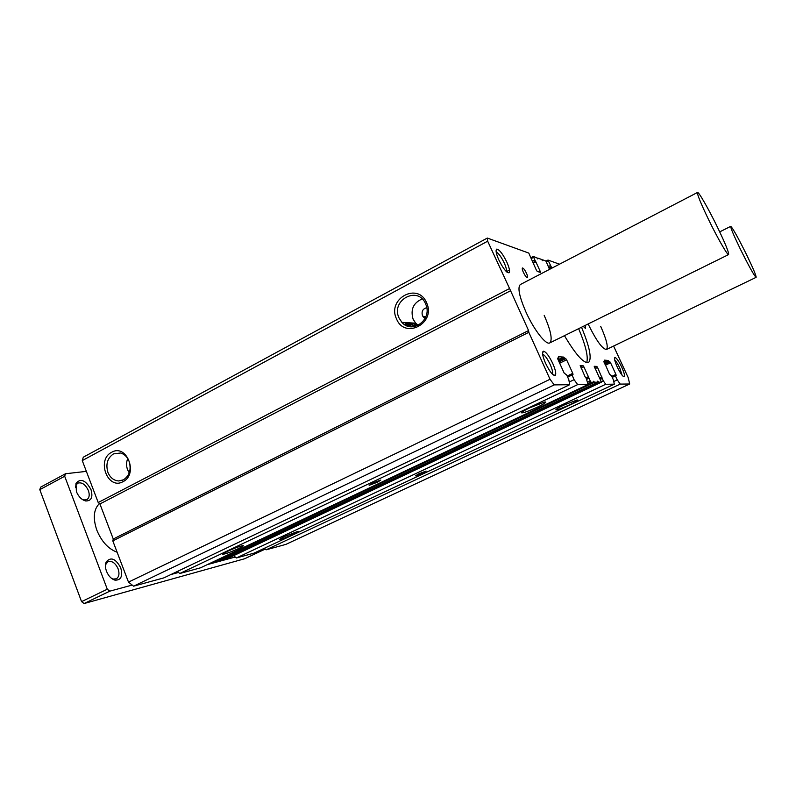 <?xml version="1.0" encoding="UTF-8"?>
<svg xmlns="http://www.w3.org/2000/svg" width="796" height="796" viewBox="0 0 796 796"><rect width="100%" height="100%" fill="white"/><g stroke="black" fill="none" stroke-linecap="round" stroke-linejoin="round"><path stroke-width="1.19" d="M537.39 407.154C529.579 410.746 524.375 412.666 521.778 412.915C520.873 412.527 523.589 410.796 529.917 407.721L544.842 401.97C547.23 401.831 544.743 403.562 537.39 407.154M569.886 404.676C562.812 407.91 558.185 409.642 556.006 409.89C555.319 409.542 557.906 407.96 563.767 405.144L577.15 399.95C579.01 399.871 576.583 401.453 569.886 404.676M544.195 315.375C550.862 330.698 552.722 339.872 549.777 342.917C546.096 345.444 533.788 329.644 525.848 311.803C519.241 296.42 517.4 287.326 520.345 284.53L697.535 192.453C697.007 194.075 700.589 202.9 708.261 218.95C717.295 237.646 727.713 255.795 728.609 254.581C729.037 252.69 725.415 243.765 717.753 227.805C708.997 209.716 698.58 191.418 697.535 192.453M600.691 326.35C606.512 339.434 608.433 347.146 606.443 349.494C602.383 349.076 596.284 340.569 588.115 323.972M107.928 472.416C110.196 477.729 113.778 480.575 118.664 480.953L123.46 479.819C129.609 475.65 131.479 469.441 129.071 461.192C127.27 456.844 124.425 454.118 120.544 453.004L113.47 453.889C107.4 458.078 105.56 464.257 107.928 472.416M122.972 481.689C107.828 490.396 96.137 459.78 111.659 452.287C126.733 443.253 138.773 474.267 122.972 481.689M426.586 302.798C436.387 323.325 404.587 339.832 396.478 318.778C386.776 298.669 418.089 281.685 426.586 302.798M399.025 317.962L401.88 322.35C412.109 334.549 432.457 319.674 425.88 304.57L425.591 303.873C418.119 285.247 390.458 300.201 399.025 317.962M293.684 534.156C286.669 537.32 281.943 539.071 279.515 539.409L283.973 536.693L297.794 531.43C299.037 531.35 297.664 532.255 293.684 534.156M423.034 473.023L415.502 475.869L418.567 473.918L426.119 471.073L423.034 473.023M238.8 548.454C230.969 551.986 225.596 553.946 222.711 554.324L227.168 551.489C233.994 548.374 239.208 546.414 242.8 545.608C244.302 545.489 242.969 546.444 238.8 548.454M377.672 482.127L369.165 485.301L372.269 483.212L380.796 480.038L377.672 482.127M585.179 325.425L585.538 328.549L583.269 326.37M506.903 262.272C509.35 267.894 510.097 271.386 509.132 272.749C506.664 273.028 503.191 268.68 498.724 259.685C496.057 253.476 495.42 249.944 496.823 249.088C499.5 249.626 502.863 254.024 506.903 262.272M506.306 271.555C506.813 270.142 506.147 267.317 504.286 263.088C501.211 256.73 498.505 253.078 496.197 252.123M621.775 367.215C624.084 372.409 624.91 375.563 624.253 376.667C622.79 376.747 620.452 373.513 617.238 366.976C614.781 361.384 614.005 358.21 614.93 357.474C616.522 357.882 618.81 361.125 621.775 367.215M622.044 375.165L619.776 367.961C617.875 363.971 616.194 361.354 614.741 360.11M552.792 363.563C555.538 369.911 556.364 373.871 555.27 375.443C552.961 375.811 549.708 371.732 545.509 363.185C542.524 356.18 541.817 352.18 543.37 351.185C545.867 351.633 549.001 355.752 552.792 363.563M552.404 374.17C553.051 372.598 552.305 369.374 550.185 364.508C547.27 358.439 544.753 355.016 542.613 354.22M526.504 273.287C527.569 275.734 527.877 277.187 527.42 277.645C526.435 277.575 525.081 275.804 523.37 272.332C522.305 269.884 521.997 268.431 522.455 267.983C523.45 268.063 524.803 269.824 526.504 273.287M581.508 327.236C589.786 347.195 592.105 358.966 588.463 362.558C583.687 363.533 575.687 354.568 564.444 335.663M586.692 362.678C588.473 357.076 585.796 345.733 578.652 328.649M127.738 458.526C126.236 462.197 126.186 465.959 127.589 469.799L129.241 472.884M422.178 298.958C413.333 302.808 410.308 309.564 413.114 319.216L415.711 323.196L418.258 325.295M425.163 318.281L422.437 315.574C421.363 311.405 422.795 308.788 426.736 307.704M99.928 503.958L510.584 290.729L487.669 241.188L487.331 238.054L83.301 457.202L82.267 460.595L98.216 502.525L99.928 503.958L113.271 539.021L112.803 540.872L128.484 582.105L133.589 586.174L163.946 577.846L569.687 384.707L554.215 384.896L133.589 586.174M266.133 549.817L285.824 544.414L629.696 383.99L620.223 384.1L266.133 549.817L264.411 548.255M236.352 557.986L253.984 553.15L614.333 384.17L605.726 384.279L236.352 557.986L233.686 555.648M222.88 559.26L228.87 557.906M214.512 561.528L221.467 559.936L597.806 382.199L594.562 382.219L593.577 381.314M211.487 562.643L213.089 562.195M179.796 573.498L200.602 567.787L588.085 384.488L577.677 384.607L179.796 573.498L177.349 571.458M509.142 288.749L98.216 502.525M487.669 241.188L82.267 460.595M487.331 238.054L528.793 253.078L531.847 260.063M539.171 272.033L540.265 271.466L540.414 272.431L537.24 271.416L536.404 270.232L531.867 260.033M540.265 271.466L535.867 261.864L533.221 263.247M532.922 262.6L535.459 261.267L535.867 261.864M535.459 261.267L533.27 256.471L536.633 257.675L537.698 258.929L537.738 258.073L541.529 259.426L542.573 260.66L542.603 259.804L545.787 260.949L547.966 265.575M549.519 269.366L547.887 265.575M551.936 268.113L551.538 267.257L549.131 268.511M548.852 267.894L551.16 266.69L551.538 267.257M551.16 266.69L547.996 260.053L559.479 264.192M613.587 346.051L628.163 377.533L629.696 383.99M620.223 384.1L617.268 379.871L613.746 381.523M617.268 379.871L615.427 375.871L616.144 375.394L615.925 374.409L610.552 362.757L605.418 365.205M604.91 364.11L609.855 361.752L610.552 362.757M609.855 361.752L608.542 360.936L604.363 362.936M604.114 362.379L608.184 360.439L608.542 360.936M608.184 360.439L604.423 360.15L604.761 361.394L603.826 361.354M614.333 384.17L613.378 379.851L611.507 375.802L609.577 374.249L603.846 361.334M605.726 384.279L603.308 380.856L601.428 381.752M603.308 380.856L597.557 367.473L595.07 368.657M594.532 367.493L596.811 366.409L597.557 367.473M596.811 366.409L594.194 366.299M221.437 559.946L597.786 382.199L597.736 381.125L598.701 382.199L601.408 382.189L594.244 366.279M585.985 377.861L588.393 376.717L590.771 382.229L593.647 382.219L593.736 381.234M588.513 377.264L586.234 378.339L588.085 384.488M588.393 376.717L583.866 366.817L581.13 368.13M580.573 366.906L583.07 365.702L583.866 366.817M583.07 365.702L580.194 365.593M588.443 377.294L586.234 378.349L585.03 376.667L580.214 365.563M577.677 384.607L574.085 379.682L569.22 382.01M574.085 379.682L571.856 374.468L573.02 374.478L572.782 373.344L566.623 359.812L559.668 363.185M559.081 361.891L565.777 358.638L566.623 359.812M565.777 358.638L564.075 357.683L558.424 360.429M558.125 359.782L563.648 357.086L564.075 357.683M563.648 357.086L558.513 356.727M569.687 384.707L568.812 379.662L566.662 374.936L564.185 373.125L557.867 359.225L557.638 358.071L558.872 358.15L558.523 356.707M554.215 384.896L550.026 379.274L128.484 582.105M550.026 379.274L528.823 332.32L112.803 540.872M528.823 332.32L528.574 330.559L113.271 539.021M528.574 330.559L510.584 290.729M91.003 489.62C93.122 497.251 91.351 501.032 85.709 500.973C81.68 499.848 78.575 496.734 76.396 491.63L75.978 483.341C80.645 477.998 85.65 480.087 91.003 489.62M81.928 499.182L83.958 499.958L86.844 499.619C89.331 497.948 89.839 494.913 88.386 490.525C85.461 484.465 81.918 482.008 77.759 483.142L75.889 485.321L75.431 487.411M120.713 567.797C122.952 576.195 121.042 580.314 114.982 580.155C111.321 579.01 108.495 576.055 106.505 571.289C105.211 567.677 105.112 564.553 106.196 561.926C110.833 556.613 115.679 558.573 120.713 567.797M111.201 578.115L113.311 579.05L116.296 578.811C119.072 577 119.679 573.657 118.097 568.792C115.38 562.991 112.027 560.633 108.057 561.707L106.027 563.926L105.45 566.165M117.121 552.225C108.356 548.951 101.599 541.608 96.833 530.196C92.774 518.106 93.639 509.221 99.44 503.55M86.366 471.371L65.481 473.749L64.685 476.247L107.291 589.219L109.788 591.169L132.206 585.07M170.891 574.533L178.543 572.453M207.288 564.633L235.248 557.011M260.272 550.205L265.108 548.882M64.685 476.247L39.8 489.659L81.56 601.627L107.291 589.219M65.481 473.749L40.646 487.142L39.8 489.659M265.307 549.061L244.631 558.752L84.078 603.547L109.788 591.169M81.56 601.627L84.078 603.547M746.578 254.72C753.115 268.252 756.299 275.784 756.12 277.336C754.18 275.754 748.877 266.232 740.19 248.77C733.643 235.158 730.489 227.686 730.738 226.343C732.788 228.114 738.061 237.566 746.578 254.72M410.587 322.877L405.88 325.355M424.417 316.589L423.442 317.106L424.397 316.589M412.268 322.977L406.885 325.813M407.433 326.022L413.114 323.037M423.78 317.425L425.163 316.699M416.885 324.3L412.099 326.808M410.736 326.758L416.338 323.813M534.633 260.083L532.325 261.297M425.561 317.415L424.527 317.962M414.696 323.126L408.537 326.37M533.419 257.416L531.459 258.451M509.47 270.033L506.405 271.645M409.303 322.798L405.174 324.977M533.171 256.521L531.081 257.625L533.201 256.471M407.642 322.698L404.328 324.44L407.592 322.698M550.384 265.565L548.285 266.66M548.165 260.73L546.364 261.675M547.976 260.083L545.996 261.118M615.427 375.871L612.233 377.374M615.298 375.384L612.024 376.926L615.308 375.384M611.766 376.369L615.925 374.409M609 361.692L604.731 363.732M608.651 361.185L604.482 363.185M602.224 378.488L600.383 379.364M601.965 377.463L599.945 378.418L601.985 377.443M599.696 377.951L601.895 376.916M228.83 557.936L601.438 382.18L228.78 557.956M598.701 382.199L223.278 559.449M598.572 382.09L223.069 559.399M594.562 382.219L214.92 561.707M594.433 382.11L214.711 561.658M593.627 382.219L213.029 562.225M590.771 382.229L587.906 383.582M589.975 381.135L587.647 382.229M588.712 378.369L586.682 379.334M571.976 375.045L567.648 377.115M571.846 374.478L567.419 376.598L571.856 374.468M567.16 376.04L572.782 373.344M564.633 358.558L558.842 361.374M564.205 357.971L558.553 360.717M558.872 358.15L557.678 358.727L558.892 358.15M522.106 412.03L521.778 412.915M556.255 409.234L556.006 409.89M222.93 553.797L222.711 554.324M506.803 272.013L509.132 272.749M623.059 376.249L624.253 376.667M552.842 374.588L555.27 375.443M122.514 480.257L118.664 480.953M415.711 323.196L401.88 322.35M425.82 316.788L422.865 316.37M412.248 322.977L406.865 325.803M542.573 259.804L542.056 260.073M547.996 260.053L545.986 261.108M593.647 382.219L213.059 562.215M496.107 251.446L496.823 249.088M614.522 358.658L614.93 357.474M542.554 353.623L543.37 351.185M728.609 254.581L549.777 342.917M83.958 499.958L85.709 500.973M113.311 579.05L114.982 580.155M75.889 485.321L75.978 483.341M106.027 563.926L106.196 561.926M756.12 277.336L606.443 349.494M730.738 226.343L719.713 231.885"/></g></svg>
